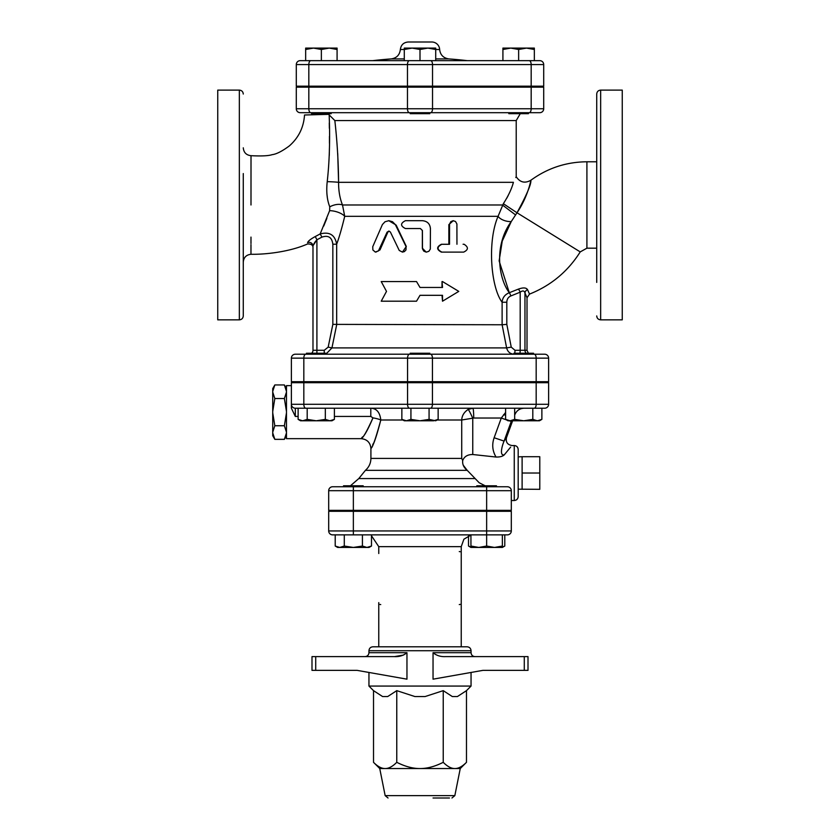 <?xml version="1.0" encoding="UTF-8"?>
<svg xmlns="http://www.w3.org/2000/svg" width="840" height="840" viewBox="0 0 840 840"><rect width="100%" height="100%" fill="white"/><g stroke="black" fill="none" stroke-linecap="round" stroke-linejoin="round"><path stroke-width="1.26" d="M311.546 112.686L311.546 113.673L331.191 113.673L331.191 112.686M429.818 86.184L429.818 87.161M410.183 112.686L410.183 113.673L429.818 113.673L429.818 112.686M508.809 112.686L508.809 113.673L528.455 113.673L528.455 112.686M529.211 112.686L539.784 112.686A3.927 3.927 0 0 0 543.711 108.759L531.174 108.759A3.927 1.964 90 0 1 529.211 112.686L300.216 112.686A3.927 3.927 0 0 1 296.289 108.759L296.289 87.161L543.711 87.161L543.711 108.759M313.509 48.09L305.655 49.487L305.655 48.09L329.217 48.09L321.363 49.487L313.509 48.09M337.082 48.09L337.082 49.487L329.217 48.09L337.082 48.09M412.146 48.09L404.292 49.487L404.292 48.09L427.854 48.09L420 49.487L412.146 48.09M435.708 48.09L435.708 49.487L427.854 48.09L435.708 48.09M502.919 49.487L502.919 48.09L510.783 48.09L502.919 49.487L502.919 60.659L435.708 60.659L435.708 49.487L439.645 49.529C440.296 54.884 443.342 58.013 448.76 58.916L435.708 58.916M526.491 48.09L518.637 49.487L510.783 48.09L534.345 48.09L534.345 49.487L526.491 48.09M308.826 86.184L308.826 64.585L296.289 64.585A3.927 3.927 0 0 1 300.216 60.659A3.927 3.927 0 0 0 296.289 64.585A3.927 3.927 0 0 1 300.216 60.659A3.927 3.927 0 0 0 296.289 64.585L296.289 86.184L543.711 86.184L543.711 64.585A3.927 3.927 0 0 0 539.784 60.659L300.216 60.659L321.363 60.659L321.363 49.487M337.082 60.659L337.082 49.487M305.655 60.659L305.655 49.487M435.708 60.659L420 60.659L420 49.487M404.292 60.659L404.292 49.487L400.355 49.529C399.693 54.957 396.648 58.086 391.241 58.916L372.719 60.659L420 60.659M518.637 49.487L518.637 60.659L534.345 60.659L534.345 49.487M400.355 49.529C400.964 44.93 403.589 42.42 408.198 42L431.802 42A7.854 7.854 0 0 1 439.645 49.529M295.312 354.218L305.792 354.218L295.312 354.218A3.927 3.927 0 0 0 291.385 358.144A3.927 3.927 0 0 1 295.312 354.218A3.927 3.927 0 0 0 291.385 358.144L291.385 381.707L548.615 381.707L548.615 358.144A3.927 3.927 0 0 0 544.688 354.218L305.792 354.218A3.927 1.964 -90 0 0 303.828 358.144L407.558 358.144A3.927 1.964 -90 0 1 409.521 354.218M306.443 354.218L306.443 353.241L326.088 353.241L326.088 354.218L430.479 354.218A3.927 1.964 90 0 1 432.443 358.144L536.172 358.144A3.927 1.964 90 0 0 534.208 354.218L544.688 354.218A3.927 3.927 0 0 1 548.615 358.144L536.172 358.144L536.172 381.707M514.668 419.381L514.668 408.219L505.596 408.219L505.596 419.381L510.132 420.788L514.668 419.381L523.73 420.788L532.802 419.381L532.802 408.219L544.688 408.219A3.927 3.927 0 0 0 548.615 404.292L291.385 404.292L291.385 408.23L295.312 416.441L295.312 408.219L534.208 408.219A3.927 1.964 -90 0 0 536.172 404.292L536.172 382.694L548.615 382.694L548.615 404.292A3.927 3.927 0 0 1 544.688 408.219A3.927 3.927 0 0 0 548.615 404.292M472.857 408.219L468.195 409.406C464.069 412.167 461.916 415.695 461.727 420L473.707 418.036A9.818 0.851 90 0 0 472.857 408.219L438.144 408.219L438.144 419.381L433.608 420.788L420 420.788L429.072 419.381L435.708 420.788L438.144 419.381M291.385 408.23L291.385 404.292A3.927 3.927 0 0 0 295.312 408.219A3.927 3.927 0 0 1 291.385 404.292L291.385 382.694L303.828 382.694L303.828 404.292A3.927 1.964 -90 0 0 305.792 408.219L307.199 408.219L307.199 419.381L316.27 420.788L325.332 419.381L329.868 420.788L334.404 419.381L334.404 408.219M303.828 382.694L432.443 382.694L432.443 404.292A3.927 1.964 -90 0 1 430.479 408.219L438.144 408.219M432.443 382.694L536.172 382.694M331.632 87.161L331.632 86.184M433.041 798L449.474 798M466.483 690.648L457.411 696.549L452.308 696.549L443.237 690.648L425.093 696.549L414.907 696.549L396.764 690.648L387.692 696.549L382.589 696.549L373.517 690.648L368.949 686.07L471.051 686.07L466.483 690.648L466.483 762.321C462.326 766.51 458.451 768.59 454.86 768.548L420 768.548C427.182 768.59 434.931 766.51 443.237 762.321C447.394 766.51 451.269 768.59 454.86 768.548L460.257 768.548L454.839 795.627L451.952 798M420 768.548L379.743 768.548L373.517 762.321C377.675 766.51 381.549 768.59 385.14 768.548C388.731 768.59 392.606 766.51 396.764 762.321C405.069 766.51 412.818 768.59 420 768.548M373.517 690.648L373.517 762.321M396.764 690.648L396.764 762.321M443.237 690.648L443.237 762.321M403.546 655.063L394.443 656.618C399.357 656.859 403.526 655.547 406.959 652.691L406.959 679.172L357.094 670.362L315.714 670.362L315.714 656.618L394.443 656.618M315.714 656.618L311.997 656.618L311.997 670.362L315.714 670.362M524.286 670.362L528.003 670.362L528.003 656.618L524.286 656.618L524.286 670.362L482.906 670.362L433.041 679.172L433.041 652.691C436.475 655.557 440.643 656.859 445.557 656.618L445.505 656.618M524.286 656.618L445.557 656.618M471.051 650.727C470.82 648.344 469.507 647.031 467.124 646.8L372.876 646.8C370.482 647.031 369.18 648.344 368.949 650.727L471.051 650.727L471.051 652.691L433.041 652.691M471.051 672.452L471.051 686.07M343.539 511.308L343.539 510.332M363.174 486.759L363.174 485.782L343.539 485.782L343.539 486.759M496.461 486.759L496.461 485.782L476.826 485.782L476.826 486.759M371.49 546.042L369.065 547.438L366.954 547.438L371.49 546.042L371.49 534.87L362.418 534.87L362.418 546.042L366.954 547.438L353.356 547.438L362.418 546.042M335.213 546.042L339.749 547.438L337.638 547.438L335.213 546.042L335.213 534.87M339.749 547.438L344.284 546.042L353.356 547.438L339.749 547.438M470.935 546.042L478.79 547.438L470.935 547.438L470.935 534.87L486.644 534.87L486.644 546.042L494.498 547.438L478.79 547.438L486.644 546.042M494.498 547.438L502.362 546.042L502.362 547.438L494.498 547.438M486.644 534.87L486.644 530.943L353.356 530.943L353.356 534.87L507.381 534.87A3.927 3.927 0 0 0 511.308 530.943L511.308 511.308L328.692 511.308L328.692 530.943A3.927 3.927 0 0 0 332.619 534.87L362.418 534.87M344.284 534.87L344.284 546.042M502.362 534.87L502.362 546.042M468.51 535.773L468.51 546.042L470.935 547.124M502.362 547.124L504.788 546.042L504.788 534.87M470.935 534.87L371.49 534.87M459.27 551.565A1.964 1.964 0 0 1 460.079 551.733M460.152 604.37A1.964 1.964 0 0 1 459.27 604.579M380.73 604.579A1.964 1.964 0 0 1 379.921 604.412M378.767 602.616L378.767 646.8M470.935 535.059L463.89 539.196L461.233 546.651L461.233 646.8M461.233 553.529L461.233 602.616M326.088 353.997L331.947 347.907L336.672 324.765L336.672 244.198C339.192 237.395 341.88 228.102 344.715 216.31L342.51 204.981C339.832 198.345 338.52 190.796 338.594 182.322C338.394 161.438 337.144 140.847 334.834 120.551L328.629 114.345L304.521 114.996C303.713 127.397 298.651 137.697 289.349 145.908C282.167 151.232 276.433 154.151 272.16 154.665C268.454 155.883 261.397 156.219 251.013 155.684C246.298 155.159 243.726 152.544 243.275 147.819M313.068 245.627L316.911 239.778L321.941 237.111C328.335 235.011 331.968 237.374 332.84 244.198L332.84 324.377L328.178 347.13L331.947 347.907L506.625 347.907L511.245 347.13L506.814 324.377L502.12 324.765L506.625 347.907C507.675 351.844 510.153 353.945 514.08 354.218M337.722 153.573L338.594 182.322L513.418 182.322C517.104 174.888 517.104 174.888 513.418 182.322C511.718 188.78 508.358 195.909 503.349 203.7L498.078 216.31C487.127 241.532 490.906 287.532 502.12 302.243L502.12 324.765L332.84 324.377M416.524 281.568L420 287.459L416.524 281.568L381.224 281.568L386.505 291.385L381.224 301.203L416.524 301.203L420 295.312L416.524 301.203M442.019 287.459L442.019 281.568L442.522 287.459L420 287.459M420 295.312L442.522 295.312L442.522 301.203L442.019 295.312M426.426 252.105L428.862 251.297L430.322 249.071L430.416 228.543C429.954 223.776 427.287 221.162 422.415 220.689L405.405 220.689C400.312 223.314 400.312 225.928 405.405 228.543L420.399 228.543L422.415 230.507L422.468 248.819L423.78 251.139L426.163 252.105L422.352 248.178L422.352 230.507L420.389 228.543M463.082 244.251L464.069 244.251C468.605 247.17 468.479 249.785 463.68 252.105L441.851 252.105C436.821 249.501 436.821 246.887 441.851 244.283L449.526 244.283L449.558 224.102L450.807 221.666L453.149 220.689L455.522 221.498L456.907 223.976L456.95 244.251M463.68 252.105L441.357 252.105C436.443 249.501 436.443 246.887 441.357 244.283L448.865 244.283L448.865 224.616L453.274 220.689M388.762 220.689L396.155 225.099L406.308 246.456L402.444 252.105L404.397 251.591L405.983 249.931L406.098 246.697L395.304 224.532L392.48 221.697L388.868 220.689L385.014 221.76L382.41 224.542L372.75 246.697L372.855 249.931L375.26 252.042L378.409 250.95L387.082 232.166L388.857 231.063L390.38 232.008L399.242 250.457L402.444 252.105M389.12 231.095L387.828 232.166L379.995 249.9L375.921 252.105M516.128 176.904L515.792 177.534M353.356 486.759L332.619 486.759A3.927 3.927 0 0 0 328.692 490.686A3.927 3.927 0 0 1 332.619 486.759A3.927 3.927 0 0 0 328.692 490.686L328.692 510.332L511.308 510.332L511.308 490.686A3.927 3.927 0 0 0 507.381 486.759L353.356 486.759L353.356 490.686L486.644 490.686L486.644 486.759M410.183 382.694L410.183 381.707M429.818 354.218L429.818 353.241L410.183 353.241L410.183 354.218M533.558 354.218L533.558 353.241L513.912 353.241L513.912 354.218M334.404 419.381L331.979 420.788L302.663 420.788L307.199 419.381M302.663 420.788L300.552 420.788L298.127 419.381L302.663 420.788M401.856 419.381L406.392 420.788L404.292 420.788L401.856 419.381L401.856 408.219M406.392 420.788L410.928 419.381L420 420.788L406.392 420.788M532.802 419.381L537.337 420.788L541.874 419.381L539.448 420.788L508.022 420.788L505.596 419.381M298.127 408.219L298.127 419.381M325.332 408.219L325.332 419.381M429.072 408.219L429.072 419.381M410.928 408.219L410.928 419.381M541.874 408.219L541.874 419.381M286.471 435.708L284.371 439.341L286.471 432.905M286.471 432.18L284.371 425.744L286.471 412.86M286.471 411.432L284.371 398.548L286.471 392.102M286.471 391.387L284.371 384.951L274.827 384.951L272.727 391.387L272.727 388.584L274.827 384.951M284.371 439.341L274.827 439.341L272.727 432.905L272.727 435.708L274.827 439.341M274.827 425.744L272.727 432.18L272.727 412.86L274.827 425.744L284.371 425.744M274.827 398.548L272.727 411.432L272.727 392.102L274.827 398.548L284.371 398.548M272.727 432.18L272.727 432.905M272.727 411.432L272.727 412.86M272.727 391.387L272.727 392.102M291.385 385.633L286.471 385.633L286.471 438.659L361.095 438.659L362.544 436.894M518.186 489.174L539.784 489.321L539.784 456.719L522.113 456.719L522.113 473.015L539.784 473.015M522.113 489.321L522.113 473.015M518.186 456.855L522.113 456.719M370.797 408.219L370.797 416.441L372.96 417.879C367.815 430.038 363.867 436.947 361.137 438.596C362.911 438.322 366.86 431.413 372.96 417.879A9.818 2.1 9.5 0 1 380.804 420C375.711 438.554 372.425 448.014 370.944 448.392C373.223 446.135 376.509 436.663 380.804 420C379.911 412.335 376.572 408.408 370.797 408.219M507.381 486.759L508.242 486.864M375.018 439.782L374.272 441.483M373.495 443.184L372.677 444.917M371.48 447.353L370.913 448.476C370.325 442.512 367.059 439.236 361.095 438.659M437.073 420L461.727 420L461.727 458.419L462.704 460.562C462.273 464.3 463.774 467.555 467.197 470.327L463.197 465.129M462.966 464.394L462.745 463.397M510.657 447.101L504.305 454.808C502.688 456.393 499.937 457.139 496.031 457.034L472.763 454.514C467.618 454.493 464.257 456.509 462.704 460.562M461.727 458.419L370.913 458.419C370.818 463.176 369.002 467.145 365.442 470.327L467.197 470.327L479.178 482.748L485.142 485.782M511.308 500.514L514.259 500.514L514.259 445.526L511.98 445.589M514.259 500.514C516.642 500.273 517.944 498.971 518.186 496.587L518.186 449.453C517.944 447.069 516.642 445.757 514.259 445.526M472.763 454.514L472.763 418.236A9.818 0.788 66.1 0 0 468.195 409.406M505.596 412.44L501.291 418.036L506.447 419.874M503.591 414.677A9.818 3.444 16.8 0 0 505.596 415.191M509.156 420.788L511.256 421.397L511.476 420.788M473.707 418.036L501.291 418.036L494.13 437.745L504.084 441.094L511.256 421.397M504.305 454.808C499.023 456.288 502.383 444.864 504.084 441.094L506.499 437.619L512.631 420.788M508.368 381.707L508.368 382.694M442.522 301.203L458.776 291.385L442.522 281.568M303.828 381.707L303.828 358.144L291.385 358.144L291.385 381.707M514.689 353.241A3.927 0.913 90 0 0 514.994 350.291L511.245 347.13M506.814 324.377L506.814 302.243L502.12 302.243C502.467 297.707 504.872 294.525 509.313 292.709C498.803 279.08 493.437 245.858 511.245 221.571L502.247 241.08L499.128 260.915L509.313 292.709A3.927 0.871 71.2 0 1 510.825 295.964L520.191 292.173A3.927 0.83 64.8 0 0 518.395 289.118L509.313 292.709M519.887 353.241A3.927 0.913 90 0 0 520.191 350.291L520.191 292.173C522.669 290.367 524.255 290.619 524.958 292.929A3.927 3.486 157.4 0 1 527.552 289.685C526.239 287.574 523.194 287.385 518.395 289.118M529.494 294.053L527.552 289.685M526.26 353.241A3.927 3.853 90 0 1 524.958 350.291L524.958 292.929L526.995 297.707M316.911 353.241L316.911 239.778L315.042 241.994M314.685 242.498L313.152 245.343M310.957 239.148L311.63 238.675M324.24 353.241L324.24 350.291L312.984 350.291A3.927 3.927 0 0 1 311.651 353.241A3.927 3.927 0 0 0 312.984 350.291L312.984 246.131A3.927 3.812 -0 0 0 307.598 242.592C307.566 244.409 307.566 244.409 307.598 242.592C308.196 241.028 310.758 239.001 315.273 236.534L320.166 233.94L315.273 236.534L316.911 239.778M321.941 237.111L320.166 233.94C329.5 231.483 335.002 234.896 336.672 244.198L332.84 244.198M312.984 350.291L312.984 247.59C313.005 245.112 311.199 243.894 307.566 243.957C289.621 251.906 265.272 254.583 250.971 254.268L250.971 244.65M329.154 114.66C330.131 139.136 329.49 161.469 327.222 181.65C326.151 191.405 327.002 199.794 329.763 206.829L329.627 210.672A11.781 4.967 -165.6 0 1 344.715 216.31L498.078 216.31A9.818 4.83 14.5 0 0 511.245 221.571L517.01 212.772C526.795 194.712 531.405 183.908 530.838 180.348C531.3 178.048 528.476 195.962 517.01 212.772L580.23 251.906C567.893 271.457 550.998 285.526 529.515 294.105L527.016 297.759L527.016 350.291L514.994 350.291M323.715 226.065L326.875 218.295M329.627 210.672L320.166 233.94M600.653 90.111L600.653 319.851L622.251 319.851L622.251 90.111L600.653 90.111C598.269 90.342 596.957 91.655 596.726 94.038L596.726 282.408M596.726 250.992L596.726 248.178L586.908 248.178L580.23 251.906M586.908 248.178L586.908 161.784L596.726 161.784L596.726 143.262M596.726 127.554L596.726 94.038M243.275 173.565L243.275 315.924L243.275 173.565M250.982 237.09L250.982 243.527M250.992 204.981L251.013 155.673L250.992 204.981M251.003 170.373L251.003 173.565M329.269 155.526L329.417 148.334M329.459 143.335L329.448 136.353M329.364 128.321L329.291 122.976M327.317 197.243L326.928 194.019M243.275 315.924C243.044 318.308 241.731 319.62 239.347 319.851L217.749 319.851L217.749 90.111L239.347 90.111L239.347 319.851M329.763 206.829A11.781 6.363 157.3 0 1 342.51 204.981L502.415 204.981L515.519 214.893M338.594 182.322A11.781 0.619 1.9 0 0 327.222 181.65M506.762 198.23L508.19 195.541M509.481 192.853L509.985 191.73M503.349 203.7L517.01 212.772M407.463 86.184L407.463 64.585L308.826 64.585A3.927 1.964 -90 0 1 310.79 60.659M432.537 86.184L432.537 64.585L407.463 64.585A3.927 1.964 -90 0 1 409.427 60.659M531.174 86.184L531.174 64.585L432.537 64.585A3.927 1.964 -90 0 0 430.574 60.659M543.711 64.585L531.174 64.585A3.927 1.964 -90 0 0 529.211 60.659M372.719 60.659A406.476 406.476 0 0 1 391.241 58.916L404.292 58.916M454.839 795.627L385.161 795.627L388.048 798M406.959 652.691L368.949 652.691C368.707 655.074 367.395 656.387 365.022 656.618M332.619 534.87A3.927 3.927 0 0 1 328.692 530.943L353.356 530.943L353.356 511.308M511.308 530.943L486.644 530.943L486.644 511.308M378.767 553.529L378.767 546.651L461.233 546.651M334.834 120.551L516.222 120.551L516.222 176.726C520.002 182.416 524.885 183.593 530.859 180.264C547.565 168.105 566.244 161.952 586.908 161.784M409.521 408.219A3.927 1.964 -90 0 1 407.558 404.292L407.558 382.694M295.312 416.441L298.127 416.441M334.404 416.441L370.797 416.441M328.692 490.686L353.356 490.686L353.356 510.332M486.644 510.332L486.644 490.686L511.308 490.686M380.804 420L402.927 420M474.978 478.569L358.785 478.569L350.459 485.782M494.13 437.745C491.778 444.507 492.419 450.933 496.031 457.034M396.155 225.099L395.608 225.099M379.995 249.9L379.071 249.9M387.828 232.166L387.082 232.166M448.865 224.616L449.526 224.616M531.174 87.161L531.174 108.759L432.537 108.759A3.927 1.964 90 0 1 430.574 112.686M432.537 87.161L432.537 108.759L407.463 108.759A3.927 1.964 90 0 0 409.427 112.686M407.463 87.161L407.463 108.759L308.826 108.759A3.927 1.964 90 0 0 310.79 112.686M308.826 87.161L308.826 108.759L296.289 108.759M407.558 381.707L407.558 358.144L432.443 358.144L432.443 381.707M506.814 302.243C506.877 299.25 508.211 297.15 510.825 295.964M328.178 347.13L324.24 350.291M311.546 86.184L311.546 87.161M331.191 86.184L331.191 87.161M410.183 86.184L410.183 87.161M508.809 86.184L508.809 87.161M528.455 86.184L528.455 87.161M467.281 60.659A406.476 406.476 0 0 0 448.76 58.916M508.368 87.161L508.368 86.184M385.161 795.627L379.743 768.548M460.257 768.548L466.483 762.321M471.051 652.691C471.293 655.074 472.605 656.387 474.978 656.618M368.949 650.727L368.949 652.691M368.949 672.452L368.949 686.07M363.174 511.308L363.174 510.332M496.461 511.308L496.461 510.332M476.826 511.308L476.826 510.332M470.935 547.438L468.51 546.042M502.362 547.438L504.788 546.042M378.767 546.651L371.49 535.773M516.222 120.551L520.275 113.673M321.006 114.555L319.725 113.673M326.088 382.694L326.088 381.707M306.443 382.694L306.443 381.707M429.818 382.694L429.818 381.707M533.558 382.694L533.558 381.707M513.912 382.694L513.912 381.707M286.471 388.584L284.371 384.951M370.913 458.419L370.913 448.476M514.846 414.677C516.579 410.592 519.656 408.44 524.076 408.219M512.033 445.526C507.476 444.791 505.628 442.155 506.499 437.619M365.442 470.327L358.785 478.569M331.632 381.707L331.632 382.694M527.016 350.291L528.35 353.241M600.653 319.851C598.269 319.62 596.957 318.318 596.726 315.924M243.275 262.122C243.716 257.428 246.278 254.814 250.971 254.279M239.347 90.111C241.731 90.342 243.044 91.655 243.275 94.038"/></g></svg>
